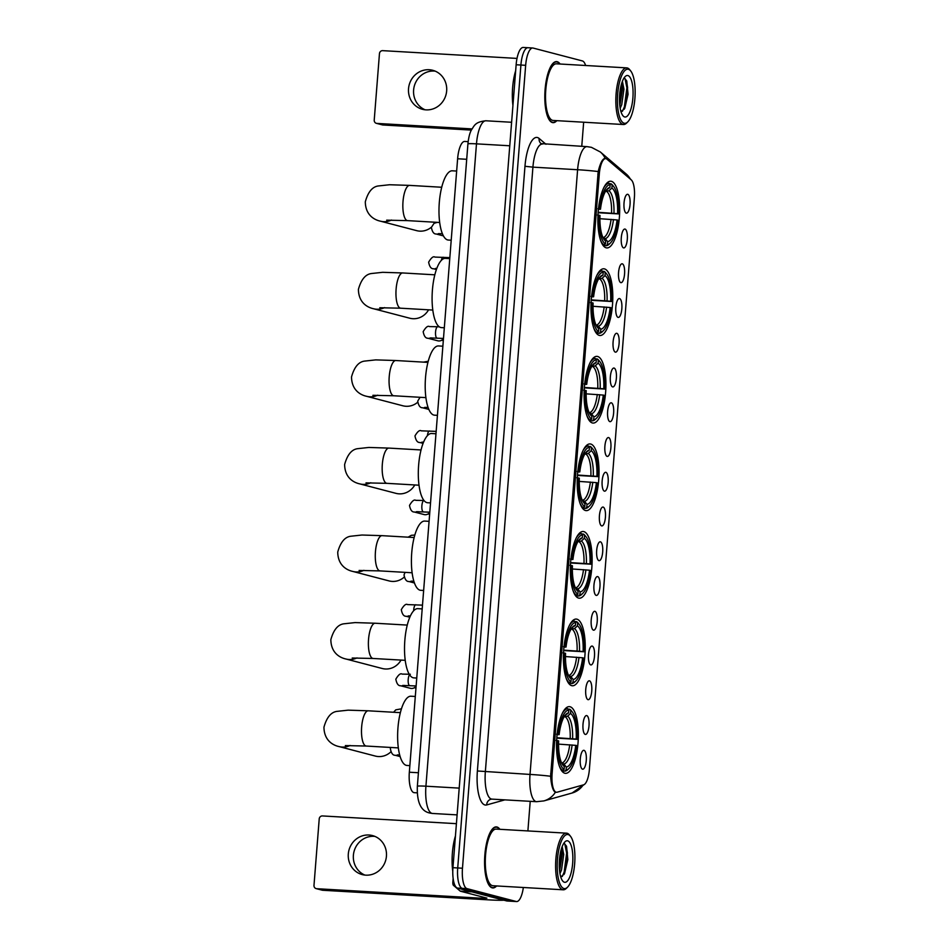 <?xml version="1.0" encoding="UTF-8"?>
<svg xmlns="http://www.w3.org/2000/svg" width="949" height="949" viewBox="0 0 949 949"><rect width="100%" height="100%" fill="white"/><g stroke="black" fill="none" stroke-linecap="round" stroke-linejoin="round"><path stroke-width="1.42" d="M592.378 422.957A33.417 10.771 93.3 0 0 593.078 423.064A33.417 10.771 93.3 0 0 605.687 391.415A33.417 10.771 93.3 0 0 597.621 356.468A33.417 10.771 93.3 0 0 596.921 356.361A33.417 10.771 93.3 0 0 584.323 388.011A33.417 10.771 93.3 0 0 592.378 422.957M571.713 685.664A33.417 10.771 93.3 0 0 572.401 685.771A33.417 10.771 93.3 0 0 585.011 654.122A33.417 10.771 93.3 0 0 576.945 619.175A33.417 10.771 93.3 0 0 576.257 619.068A33.417 10.771 93.3 0 0 563.647 650.717A33.417 10.771 93.3 0 0 571.713 685.664M578.605 598.095A33.417 10.771 93.3 0 0 579.293 598.202A33.417 10.771 93.3 0 0 591.903 566.553A33.417 10.771 93.3 0 0 583.837 531.606A33.417 10.771 93.3 0 0 583.149 531.499A33.417 10.771 93.3 0 0 570.539 563.148A33.417 10.771 93.3 0 0 578.605 598.095M585.497 510.526A33.417 10.771 93.3 0 0 586.185 510.633A33.417 10.771 93.3 0 0 598.795 478.984A33.417 10.771 93.3 0 0 590.729 444.037A33.417 10.771 93.3 0 0 590.041 443.93A33.417 10.771 93.3 0 0 577.431 475.579A33.417 10.771 93.3 0 0 585.497 510.526M599.27 335.388A33.417 10.771 93.3 0 0 599.97 335.495A33.417 10.771 93.3 0 0 612.568 303.846A33.417 10.771 93.3 0 0 604.513 268.899A33.417 10.771 93.3 0 0 603.813 268.792A33.417 10.771 93.3 0 0 591.215 300.453A33.417 10.771 93.3 0 0 599.27 335.388M606.162 247.819A33.417 10.771 93.3 0 0 606.862 247.926A33.417 10.771 93.3 0 0 619.46 216.277A33.417 10.771 93.3 0 0 611.405 181.33A33.417 10.771 93.3 0 0 610.705 181.223A33.417 10.771 93.3 0 0 598.107 212.884A33.417 10.771 93.3 0 0 606.162 247.819M564.821 773.233A33.417 10.771 93.3 0 0 565.509 773.34A33.417 10.771 93.3 0 0 578.119 741.691A33.417 10.771 93.3 0 0 570.052 706.744A33.417 10.771 93.3 0 0 569.364 706.637A33.417 10.771 93.3 0 0 556.755 738.286A33.417 10.771 93.3 0 0 564.821 773.233M586.743 715.593A9.454 3.049 -86.7 0 1 589.009 725.783A9.454 3.049 -86.7 0 1 585.272 734.407A9.454 3.049 -86.7 0 1 584.857 734.206A9.454 3.049 -86.7 0 1 582.971 724.822A9.454 3.049 -86.7 0 1 585.924 715.724A9.454 3.049 -86.7 0 1 586.743 715.593M589.483 680.836A9.454 3.049 -86.7 0 1 591.749 691.026A9.454 3.049 -86.7 0 1 588 699.662A9.454 3.049 -86.7 0 1 587.585 699.449A9.454 3.049 -86.7 0 1 585.699 690.077A9.454 3.049 -86.7 0 1 588.653 680.967A9.454 3.049 -86.7 0 1 589.483 680.836M592.223 646.091A9.454 3.049 -86.7 0 1 594.477 656.281A9.454 3.049 -86.7 0 1 590.741 664.905A9.454 3.049 -86.7 0 1 590.325 664.703A9.454 3.049 -86.7 0 1 588.439 655.32A9.454 3.049 -86.7 0 1 591.393 646.222A9.454 3.049 -86.7 0 1 592.223 646.091M594.952 611.334A9.454 3.049 -86.7 0 1 597.218 621.524A9.454 3.049 -86.7 0 1 593.469 630.148A9.454 3.049 -86.7 0 1 593.054 629.946A9.454 3.049 -86.7 0 1 591.168 620.563A9.454 3.049 -86.7 0 1 594.121 611.464A9.454 3.049 -86.7 0 1 594.952 611.334M597.692 576.589A9.454 3.049 -86.7 0 1 599.946 586.779A9.454 3.049 -86.7 0 1 596.209 595.403A9.454 3.049 -86.7 0 1 595.794 595.201A9.454 3.049 -86.7 0 1 593.908 585.818A9.454 3.049 -86.7 0 1 596.862 576.719A9.454 3.049 -86.7 0 1 597.692 576.589M600.42 541.832A9.454 3.049 -86.7 0 1 602.686 552.021A9.454 3.049 -86.7 0 1 598.938 560.645A9.454 3.049 -86.7 0 1 598.522 560.444A9.454 3.049 -86.7 0 1 596.636 551.061A9.454 3.049 -86.7 0 1 599.59 541.962A9.454 3.049 -86.7 0 1 600.42 541.832M603.161 507.086A9.454 3.049 -86.7 0 1 605.415 517.276A9.454 3.049 -86.7 0 1 601.678 525.9A9.454 3.049 -86.7 0 1 601.263 525.699A9.454 3.049 -86.7 0 1 599.377 516.315A9.454 3.049 -86.7 0 1 602.33 507.217A9.454 3.049 -86.7 0 1 603.161 507.086M605.889 472.329A9.454 3.049 -86.7 0 1 608.155 482.519A9.454 3.049 -86.7 0 1 604.406 491.143A9.454 3.049 -86.7 0 1 604.003 490.941A9.454 3.049 -86.7 0 1 602.105 481.558A9.454 3.049 -86.7 0 1 605.071 472.46A9.454 3.049 -86.7 0 1 605.889 472.329M608.629 437.572A9.454 3.049 -86.7 0 1 610.883 447.774A9.454 3.049 -86.7 0 1 607.146 456.398A9.454 3.049 -86.7 0 1 606.731 456.196A9.454 3.049 -86.7 0 1 604.845 446.813A9.454 3.049 -86.7 0 1 607.799 437.714A9.454 3.049 -86.7 0 1 608.629 437.572M611.358 402.827A9.454 3.049 -86.7 0 1 613.623 413.017A9.454 3.049 -86.7 0 1 609.887 421.641A9.454 3.049 -86.7 0 1 609.472 421.439A9.454 3.049 -86.7 0 1 607.585 412.056A9.454 3.049 -86.7 0 1 610.539 402.957A9.454 3.049 -86.7 0 1 611.358 402.827M614.098 368.07A9.454 3.049 -86.7 0 1 616.364 378.271A9.454 3.049 -86.7 0 1 612.615 386.895A9.454 3.049 -86.7 0 1 612.2 386.694A9.454 3.049 -86.7 0 1 610.314 377.311A9.454 3.049 -86.7 0 1 613.268 368.212A9.454 3.049 -86.7 0 1 614.098 368.07M616.838 333.324A9.454 3.049 -86.7 0 1 619.092 343.514A9.454 3.049 -86.7 0 1 615.355 352.138A9.454 3.049 -86.7 0 1 614.94 351.937A9.454 3.049 -86.7 0 1 613.054 342.553A9.454 3.049 -86.7 0 1 616.008 333.455A9.454 3.049 -86.7 0 1 616.838 333.324M619.567 298.567A9.454 3.049 -86.7 0 1 621.832 308.769A9.454 3.049 -86.7 0 1 618.084 317.393A9.454 3.049 -86.7 0 1 617.669 317.191A9.454 3.049 -86.7 0 1 615.782 307.808A9.454 3.049 -86.7 0 1 618.736 298.71A9.454 3.049 -86.7 0 1 619.567 298.567M622.307 263.822A9.454 3.049 -86.7 0 1 624.561 274.012A9.454 3.049 -86.7 0 1 620.824 282.636A9.454 3.049 -86.7 0 1 620.409 282.434A9.454 3.049 -86.7 0 1 618.523 273.051A9.454 3.049 -86.7 0 1 621.476 263.952A9.454 3.049 -86.7 0 1 622.307 263.822M625.035 229.065A9.454 3.049 -86.7 0 1 627.301 239.267A9.454 3.049 -86.7 0 1 623.552 247.891A9.454 3.049 -86.7 0 1 623.137 247.689A9.454 3.049 -86.7 0 1 621.251 238.306A9.454 3.049 -86.7 0 1 624.205 229.207A9.454 3.049 -86.7 0 1 625.035 229.065M627.775 194.32A9.454 3.049 -86.7 0 1 630.029 204.51A9.454 3.049 -86.7 0 1 626.293 213.134A9.454 3.049 -86.7 0 1 625.877 212.932A9.454 3.049 -86.7 0 1 623.991 203.549A9.454 3.049 -86.7 0 1 626.945 194.45A9.454 3.049 -86.7 0 1 627.775 194.32M584.015 750.339A9.454 3.049 -86.7 0 1 586.268 760.54A9.454 3.049 -86.7 0 1 582.532 769.164A9.454 3.049 -86.7 0 1 582.117 768.951A9.454 3.049 -86.7 0 1 580.23 759.58A9.454 3.049 -86.7 0 1 583.184 750.469A9.454 3.049 -86.7 0 1 584.015 750.339M417.263 792.842L414.25 792.676A18.909 6.097 -86.7 0 1 413.859 792.617A18.909 6.097 -86.7 0 1 409.339 772.225L457.62 158.768A18.909 6.097 -86.7 0 1 464.713 141.448L468.142 141.65M557.11 792.213A17.023 5.48 -86.7 0 1 556.505 792.285A17.023 5.48 -86.7 0 1 556.15 792.225A17.023 5.48 -86.7 0 1 552.093 773.874L599.282 174.189A17.023 5.48 -86.7 0 1 605.664 158.613A17.023 5.48 -86.7 0 1 606.933 159.171L631.239 179.859A17.023 5.48 -86.7 0 1 634.383 197.712L589.4 769.295A17.023 5.48 -86.7 0 1 583.623 784.811L557.11 792.213M499.874 829.307A30.57 9.858 93.3 0 0 496.956 826.994A30.57 9.858 93.3 0 0 496.327 826.899A30.57 9.858 93.3 0 0 484.785 855.868A30.57 9.858 93.3 0 0 492.175 887.837A30.57 9.858 93.3 0 0 492.804 887.944A30.57 9.858 93.3 0 0 496.6 885.951M560.1 64.022A30.57 9.858 93.3 0 0 557.193 61.709A30.57 9.858 93.3 0 0 556.553 61.614A30.57 9.858 93.3 0 0 545.023 90.582A30.57 9.858 93.3 0 0 552.401 122.551A30.57 9.858 93.3 0 0 553.03 122.658A30.57 9.858 93.3 0 0 556.826 120.665M550.61 776.258A22.064 1.352 4.5 0 0 530.017 774.431A25.22 8.126 -86.7 0 0 536.043 801.608A25.22 8.126 -86.7 0 0 536.565 801.691L543.884 800.909A22.064 20.759 -105.6 0 0 555.45 792.178L554.821 791.905C552.65 789.924 551.25 784.704 550.61 776.258L598.202 171.555C600.136 163.501 602.283 159.147 604.667 158.495L605.332 158.661L604.667 158.495M585.628 65.505A18.909 6.097 93.3 0 0 582.366 60.926L533.148 48.067A18.909 6.097 93.3 0 0 532.757 47.996L527.988 47.723A18.909 6.097 93.3 0 0 520.906 65.042L457.715 867.955A18.909 6.097 93.3 0 0 462.234 888.347L511.44 901.218A18.909 6.097 93.3 0 0 511.831 901.277A18.909 6.097 93.3 0 1 511.44 901.218L462.234 888.347A18.909 6.097 93.3 0 1 457.715 867.955L520.906 65.042A18.909 6.097 93.3 0 1 527.988 47.723A18.909 6.097 93.3 0 1 528.379 47.782M532.757 47.996A18.909 6.097 93.3 0 0 525.663 65.315L462.471 868.228A18.909 6.097 93.3 0 0 467.003 888.62L516.209 901.491A18.909 6.097 93.3 0 0 516.6 901.55A18.909 6.097 93.3 0 0 523.338 887.493M527.893 830.933L530.218 801.324M581.761 146.336L583.659 122.219M527.988 47.723L523.231 47.45A18.909 6.097 93.3 0 0 516.137 64.757L452.946 867.683A18.909 6.097 93.3 0 0 457.465 888.074L506.671 900.933A18.909 6.097 93.3 0 0 507.063 901.004L516.6 901.55M364.855 875.073A20.178 19.051 104.7 0 1 353.384 855.31A20.178 19.051 104.7 0 1 374.962 836.413M348.307 853.981A20.178 19.051 -75.3 0 0 362.269 874.598A20.178 19.051 -75.3 0 0 386.433 856.188A20.178 19.051 -75.3 0 0 372.471 835.571A20.178 19.051 -75.3 0 0 348.307 853.981M453.136 878.406L452.851 882.024L453.8 882.072M503.907 900.21A25.22 1.542 4.5 0 1 488.949 899.877L322.719 890.269A3.155 2.977 104.7 0 1 322.174 890.186L316.171 888.62A3.155 2.977 -75.3 0 0 316.729 888.703L482.946 898.312L486.896 898.122L460.384 891.194A3.155 1.02 -86.7 0 1 460.218 891.099L453.432 885.322A3.155 1.02 -86.7 0 1 452.851 882.024M456.41 823.673L322.446 815.938A3.155 2.977 -75.3 0 0 319.22 818.904L313.989 885.393A3.155 2.977 -75.3 0 0 316.171 888.62M568.178 834.574A27.106 8.731 93.3 0 0 557.454 859.296A27.106 8.731 93.3 0 0 563.931 888.525A27.106 8.731 93.3 0 0 567.561 887.161A27.106 8.731 93.3 0 0 574.774 862.048A27.106 8.731 93.3 0 0 570.491 836.271A27.106 8.731 93.3 0 0 568.178 834.574M570.491 836.271L569.507 835.025A28.363 9.146 93.3 0 0 567.087 833.246A28.363 9.146 93.3 0 0 566.506 833.163A28.363 9.146 93.3 0 0 555.794 860.043A28.363 9.146 93.3 0 0 562.65 889.711A28.363 9.146 93.3 0 0 563.231 889.794A28.363 9.146 93.3 0 0 566.434 888.288L567.561 887.161M566.506 833.163L496.197 829.094A28.363 9.146 93.3 0 0 485.497 855.974A28.363 9.146 93.3 0 0 492.341 885.642A28.363 9.146 93.3 0 0 492.934 885.737L563.231 889.794M499.589 829.296A30.261 9.751 93.3 0 0 496.932 827.303A30.261 9.751 93.3 0 0 496.315 827.208A30.261 9.751 93.3 0 0 484.892 855.879A30.261 9.751 93.3 0 0 492.199 887.529A30.261 9.751 93.3 0 0 492.816 887.623A30.261 9.751 93.3 0 0 496.315 885.939M455.437 835.986A31.519 10.154 93.3 0 0 452.768 871.312M562.164 846.603L563.73 854.42L561.5 870.043L559.957 873.531M561.488 848.584L562.235 854.337L559.602 871.075M564.43 882.25A20.807 6.702 93.3 0 0 572.662 863.27A20.807 6.702 93.3 0 0 567.692 840.85A20.807 6.702 93.3 0 0 564.928 841.87A20.807 6.702 93.3 0 0 559.364 861.158A20.807 6.702 93.3 0 0 562.662 880.957A20.807 6.702 93.3 0 0 564.43 882.25M560.788 877.066L564.56 873.566L567.834 859.58L566.565 846.425L564.548 843.72M564.762 843.827L566.66 853.068L564.169 872.095L562.235 876.532M560.645 851.751L559.329 867.718M566.28 845.761L567.407 853.115L563.991 874.563M561.179 849.628L559.495 870.043M568.024 709.128L569.673 709.223L570.764 710.552A30.012 9.668 93.3 0 1 572.342 712.011A30.012 9.668 93.3 0 1 577.146 739.33L576.221 739.081A27.106 8.731 93.3 0 0 570.539 713.458L567.609 716.175L564.062 716.898M556.79 737.717L576.221 739.081M575.735 745.356L576.66 745.606A30.012 9.668 93.3 0 1 569.092 768.346A30.012 9.668 93.3 0 1 566.09 769.947L566.328 767.041A27.106 8.731 93.3 0 0 575.735 745.356L558.57 744.123M561.618 762.96L563.848 764.016L566.328 767.041M415.306 696.471L410.953 696.222A34.674 11.174 93.3 0 0 397.868 729.069A34.674 11.174 93.3 0 0 406.243 765.333A34.674 11.174 93.3 0 0 406.955 765.452L409.861 765.618M577.146 739.33L556.766 738.144M556.612 734.206L558.214 734.372A30.012 9.668 93.3 0 1 568.771 710.03L567.68 708.701A31.27 10.071 93.3 0 0 562.33 713.316M567.68 708.701L565.426 708.571M572.342 712.011L571.357 710.765A31.27 10.071 93.3 0 0 569.673 709.223M566.09 769.947L564.809 771.134A31.27 10.071 93.3 0 0 567.965 769.473L569.092 768.346M564.809 771.134L561.82 770.968M568.771 710.03L568.546 712.936A27.106 8.731 93.3 0 0 565.936 714.372A27.106 8.731 93.3 0 0 559.139 734.621L558.214 734.372M570.539 713.458L570.764 710.552M559.139 734.621L557.063 734.704M563.433 716.448L568.546 712.936M561.523 770.541L564.097 769.425A30.012 9.668 93.3 0 1 557.715 740.647L556.126 740.469M559.293 765.89A31.27 10.071 93.3 0 0 562.804 770.612M557.715 740.647L558.641 740.896A27.106 8.731 93.3 0 0 562.994 765.262A27.106 8.731 93.3 0 0 564.323 766.519L564.097 769.425M564.323 766.519L561.844 763.494M350.122 745.463A17.651 16.679 104.7 0 1 339.042 746.578L375.329 756.068A17.651 16.679 -75.3 0 0 390.822 751.893M574.916 621.559L576.565 621.654L577.656 622.983A30.012 9.668 93.3 0 1 579.234 624.442A30.012 9.668 93.3 0 1 584.038 651.761L583.113 651.512A27.106 8.731 93.3 0 0 577.431 625.889L574.501 628.606L570.954 629.329M563.682 650.148L583.113 651.512M582.627 657.787L583.552 658.037A30.012 9.668 93.3 0 1 575.984 680.777A30.012 9.668 93.3 0 1 572.982 682.378L573.22 679.472A27.106 8.731 93.3 0 0 582.627 657.787L565.462 656.554M568.51 675.391L570.74 676.447L573.22 679.472M422.198 608.902L417.845 608.653A34.674 11.174 93.3 0 0 404.76 641.5A34.674 11.174 93.3 0 0 413.135 677.764A34.674 11.174 93.3 0 0 413.847 677.883L416.753 678.049M584.038 651.761L563.659 650.575M563.504 646.637L565.106 646.803A30.012 9.668 93.3 0 1 575.663 622.461L574.572 621.132A31.27 10.071 93.3 0 0 569.222 625.747M574.572 621.132L572.318 621.002M579.234 624.442L578.249 623.196A31.27 10.071 93.3 0 0 576.565 621.654M572.982 682.378L571.701 683.565A31.27 10.071 93.3 0 0 574.857 681.904L575.984 680.777M571.701 683.565L568.712 683.399M575.663 622.461L575.438 625.367A27.106 8.731 93.3 0 0 572.828 626.803A27.106 8.731 93.3 0 0 566.031 647.052L565.106 646.803M577.431 625.889L577.656 622.983M566.031 647.052L563.955 647.135M570.325 628.879L575.438 625.367M568.415 682.972L570.99 681.856A30.012 9.668 93.3 0 1 564.608 653.078L563.018 652.9M566.185 678.321A31.27 10.071 93.3 0 0 569.697 683.043M564.608 653.078L565.533 653.327A27.106 8.731 93.3 0 0 569.886 677.693A27.106 8.731 93.3 0 0 571.215 678.95L570.99 681.856M571.215 678.95L568.736 675.925M357.014 657.894A17.651 16.679 104.7 0 1 345.934 659.009L382.222 668.499A17.651 16.679 -75.3 0 0 401.024 660.089M581.808 533.99L583.457 534.085L584.548 535.414A30.012 9.668 93.3 0 1 586.126 536.873A30.012 9.668 93.3 0 1 590.93 564.192L590.005 563.943A27.106 8.731 93.3 0 0 584.323 538.32L581.393 541.037L577.846 541.76M570.574 562.579L590.005 563.943M589.519 570.219L590.444 570.468A30.012 9.668 93.3 0 1 582.876 593.208A30.012 9.668 93.3 0 1 579.875 594.809L580.112 591.903A27.106 8.731 93.3 0 0 589.519 570.219L572.354 568.985M575.402 587.822L577.633 588.878L580.112 591.903M429.09 521.333L424.737 521.084A34.674 11.174 93.3 0 0 411.652 553.931A34.674 11.174 93.3 0 0 420.027 590.195A34.674 11.174 93.3 0 0 420.739 590.314L423.645 590.48M590.93 564.192L570.551 563.006M570.396 559.068L571.998 559.234A30.012 9.668 93.3 0 1 582.556 534.892L581.464 533.563A31.27 10.071 93.3 0 0 576.114 538.178M581.464 533.563L579.21 533.433M586.126 536.873L585.142 535.627A31.27 10.071 93.3 0 0 583.457 534.085M579.875 594.809L578.593 595.996A31.27 10.071 93.3 0 0 581.749 594.335L582.876 593.208M578.593 595.996L575.604 595.83M582.556 534.892L582.33 537.798A27.106 8.731 93.3 0 0 579.72 539.234A27.106 8.731 93.3 0 0 572.923 559.483L571.998 559.234M584.323 538.32L584.548 535.414M572.923 559.483L570.847 559.566M577.217 541.31L582.33 537.798M575.308 595.403L577.882 594.288A30.012 9.668 93.3 0 1 571.5 565.509L569.91 565.343M573.077 590.753A31.27 10.071 93.3 0 0 576.589 595.474M571.5 565.509L572.425 565.758A27.106 8.731 93.3 0 0 576.778 590.124A27.106 8.731 93.3 0 0 578.107 591.381L577.882 594.288M578.107 591.381L575.628 588.356M363.906 570.325A17.651 16.679 104.7 0 1 352.826 571.44L389.114 580.93A17.651 16.679 -75.3 0 0 404.155 577.17M588.7 446.421L590.349 446.516L591.441 447.845A30.012 9.668 93.3 0 1 593.018 449.304A30.012 9.668 93.3 0 1 597.823 476.623L596.897 476.374A27.106 8.731 93.3 0 0 591.215 450.751L588.285 453.468L584.738 454.191M577.466 475.01L596.897 476.374M596.411 482.65L597.336 482.899A30.012 9.668 93.3 0 1 589.768 505.639A30.012 9.668 93.3 0 1 586.767 507.241L587.004 504.334A27.106 8.731 93.3 0 0 596.411 482.65L579.246 481.416M582.295 500.253L584.525 501.309L587.004 504.334M435.982 433.764L431.629 433.515A34.674 11.174 93.3 0 0 418.545 466.362A34.674 11.174 93.3 0 0 426.92 502.626A34.674 11.174 93.3 0 0 427.631 502.745L430.538 502.911M597.823 476.623L577.431 475.437M577.289 471.499L578.89 471.665A30.012 9.668 93.3 0 1 589.448 447.323L588.356 445.994A31.27 10.071 93.3 0 0 583.006 450.609M588.356 445.994L586.102 445.864M593.018 449.304L592.034 448.058A31.27 10.071 93.3 0 0 590.349 446.516M586.767 507.241L585.486 508.427A31.27 10.071 93.3 0 0 588.641 506.766L589.768 505.639M585.486 508.427L582.496 508.261M589.448 447.323L589.222 450.229A27.106 8.731 93.3 0 0 586.612 451.665A27.106 8.731 93.3 0 0 579.815 471.914L578.89 471.665M591.215 450.751L591.441 447.845M579.815 471.914L577.739 471.997M584.11 453.741L589.222 450.229M582.2 507.834L584.774 506.719A30.012 9.668 93.3 0 1 578.392 477.94L576.802 477.774M579.969 503.184A31.27 10.071 93.3 0 0 583.481 507.905M578.392 477.94L579.317 478.189A27.106 8.731 93.3 0 0 583.671 502.555A27.106 8.731 93.3 0 0 584.999 503.812L584.774 506.719M584.999 503.812L582.52 500.787M370.798 482.756A17.651 16.679 104.7 0 1 359.718 483.871L396.006 493.361A17.651 16.679 -75.3 0 0 414.796 484.951M595.592 358.852L597.241 358.947L598.333 360.276A30.012 9.668 93.3 0 1 599.91 361.735A30.012 9.668 93.3 0 1 604.715 389.054L603.789 388.805A27.106 8.731 93.3 0 0 598.107 363.182L595.177 365.899L591.63 366.622M584.359 387.441L603.789 388.805M603.291 395.081L604.228 395.33A30.012 9.668 93.3 0 1 596.66 418.07A30.012 9.668 93.3 0 1 593.659 419.672L593.896 416.765A27.106 8.731 93.3 0 0 603.291 395.081L586.138 393.847M589.187 412.685L591.417 413.74L593.896 416.765M442.875 346.195L438.521 345.946A34.674 11.174 93.3 0 0 425.437 378.793A34.674 11.174 93.3 0 0 433.812 415.057A34.674 11.174 93.3 0 0 434.523 415.176L437.43 415.342M604.715 389.054L584.323 387.868M584.181 383.93L585.782 384.096A30.012 9.668 93.3 0 1 596.34 359.754L595.248 358.425A31.27 10.071 93.3 0 0 589.898 363.04M595.248 358.425L592.995 358.295M599.91 361.735L598.926 360.49A31.27 10.071 93.3 0 0 597.241 358.947M593.659 419.672L592.378 420.858A31.27 10.071 93.3 0 0 595.533 419.197L596.66 418.07M592.378 420.858L589.388 420.692M596.34 359.754L596.102 362.66A27.106 8.731 93.3 0 0 593.505 364.096A27.106 8.731 93.3 0 0 586.707 384.345L585.782 384.096M598.107 363.182L598.333 360.276M586.707 384.345L584.631 384.428M591.002 366.184L596.102 362.66M589.092 420.265L591.666 419.15A30.012 9.668 93.3 0 1 585.284 390.371L583.694 390.205M586.862 415.615A31.27 10.071 93.3 0 0 590.373 420.336M585.284 390.371L586.209 390.62A27.106 8.731 93.3 0 0 590.563 414.986A27.106 8.731 93.3 0 0 591.891 416.243L591.666 419.15M591.891 416.243L589.412 413.218M377.69 395.187A17.651 16.679 104.7 0 1 366.611 396.302L402.898 405.792A17.651 16.679 -75.3 0 0 417.655 402.281M602.485 271.284L604.133 271.378L605.225 272.719A30.012 9.668 93.3 0 1 606.802 274.166A30.012 9.668 93.3 0 1 611.607 301.485L610.681 301.248A27.106 8.731 93.3 0 0 604.999 275.613L602.069 278.33L598.522 279.053M591.251 299.872L610.681 301.248M610.183 307.512L611.12 307.761A30.012 9.668 93.3 0 1 603.552 330.501A30.012 9.668 93.3 0 1 600.551 332.103L600.788 329.196A27.106 8.731 93.3 0 0 610.183 307.512L593.03 306.278M596.079 325.116L598.309 326.171L600.788 329.196M449.767 258.626L445.413 258.377A34.674 11.174 93.3 0 0 432.329 291.224A34.674 11.174 93.3 0 0 440.704 327.488A34.674 11.174 93.3 0 0 441.415 327.607L444.322 327.773M611.607 301.485L591.215 300.299M591.073 296.361L592.674 296.527A30.012 9.668 93.3 0 1 603.232 272.185L602.141 270.856A31.27 10.071 93.3 0 0 596.791 275.471M602.141 270.856L599.887 270.726M606.802 274.166L605.818 272.921A31.27 10.071 93.3 0 0 604.133 271.378M600.551 332.103L599.27 333.289A31.27 10.071 93.3 0 0 602.425 331.628L603.552 330.501M599.27 333.289L596.28 333.123M603.232 272.185L602.995 275.091A27.106 8.731 93.3 0 0 600.397 276.527A27.106 8.731 93.3 0 0 593.6 296.776L592.674 296.527M604.999 275.613L605.225 272.719M593.6 296.776L591.512 296.859M597.894 278.615L602.995 275.091M595.984 332.696L598.558 331.581A30.012 9.668 93.3 0 1 592.176 302.802L590.586 302.636M593.754 328.046A31.27 10.071 93.3 0 0 597.265 332.767M592.176 302.802L593.101 303.051A27.106 8.731 93.3 0 0 597.455 327.417A27.106 8.731 93.3 0 0 598.783 328.674L598.558 331.581M598.783 328.674L596.304 325.649M384.582 307.618A17.651 16.679 104.7 0 1 373.503 308.733L409.79 318.223A17.651 16.679 -75.3 0 0 428.58 309.813M609.377 183.715L611.026 183.809L612.117 185.15A30.012 9.668 93.3 0 1 613.695 186.597A30.012 9.668 93.3 0 1 618.499 213.916L617.574 213.679A27.106 8.731 93.3 0 0 611.891 188.044L608.961 190.761L605.415 191.484M598.143 212.303L617.574 213.679M617.075 219.943L618.001 220.192A30.012 9.668 93.3 0 1 610.444 242.932A30.012 9.668 93.3 0 1 607.443 244.534L607.68 241.627A27.106 8.731 93.3 0 0 617.075 219.943L599.922 218.709M602.971 237.547L605.201 238.602L607.68 241.627M456.659 171.057L452.305 170.808A34.674 11.174 93.3 0 0 439.221 203.655A34.674 11.174 93.3 0 0 447.596 239.919A34.674 11.174 93.3 0 0 448.308 240.038L451.214 240.204M618.499 213.916L598.107 212.73M597.965 208.792L599.566 208.97A30.012 9.668 93.3 0 1 610.124 184.616L609.033 183.287A31.27 10.071 93.3 0 0 603.683 187.902M609.033 183.287L606.779 183.157M613.695 186.597L612.71 185.352A31.27 10.071 93.3 0 0 611.026 183.809M607.443 244.534L606.162 245.72A31.27 10.071 93.3 0 0 609.317 244.059L610.444 242.932M606.162 245.72L603.173 245.554M610.124 184.616L609.887 187.522A27.106 8.731 93.3 0 0 607.289 188.958A27.106 8.731 93.3 0 0 600.492 209.207L599.566 208.97M611.891 188.044L612.117 185.15M600.492 209.207L598.404 209.29M604.786 191.046L609.887 187.522M602.864 245.127L605.45 244.012A30.012 9.668 93.3 0 1 599.068 215.233L597.479 215.067M600.646 240.477A31.27 10.071 93.3 0 0 604.157 245.198M599.068 215.233L599.993 215.482A27.106 8.731 93.3 0 0 604.347 239.848A27.106 8.731 93.3 0 0 605.676 241.105L605.45 244.012M605.676 241.105L603.196 238.08M391.474 220.049A17.651 16.679 104.7 0 1 380.395 221.164L416.682 230.654A17.651 16.679 -75.3 0 0 431.427 227.155M425.081 109.787A20.178 19.051 104.7 0 1 413.61 90.025A20.178 19.051 104.7 0 1 435.188 71.128M408.533 88.696A20.178 19.051 -75.3 0 0 422.495 109.313A20.178 19.051 -75.3 0 0 446.659 90.902A20.178 19.051 -75.3 0 0 432.697 70.285A20.178 19.051 -75.3 0 0 408.533 88.696M471.356 130.096L382.957 124.983A3.155 2.977 104.7 0 1 382.4 124.9L376.397 123.334A3.155 2.977 -75.3 0 0 376.955 123.417L471.997 128.91M517.003 58.411L382.684 50.653A3.155 2.977 -75.3 0 0 379.458 53.619L374.226 120.108A3.155 2.977 -75.3 0 0 376.397 123.334M628.416 69.289A27.106 8.731 93.3 0 0 617.68 94.01A27.106 8.731 93.3 0 0 624.169 123.24A27.106 8.731 93.3 0 0 627.787 121.875A27.106 8.731 93.3 0 0 635.011 96.762A27.106 8.731 93.3 0 0 630.729 70.985A27.106 8.731 93.3 0 0 628.416 69.289M630.729 70.985L629.745 69.74A28.363 9.146 93.3 0 0 627.313 67.972A28.363 9.146 93.3 0 0 626.731 67.877A28.363 9.146 93.3 0 0 616.031 94.758A28.363 9.146 93.3 0 0 622.876 124.426A28.363 9.146 93.3 0 0 623.457 124.521A28.363 9.146 93.3 0 0 626.66 123.002L627.787 121.875M626.731 67.877L556.434 63.808A28.363 9.146 93.3 0 0 545.722 90.689A28.363 9.146 93.3 0 0 552.567 120.357A28.363 9.146 93.3 0 0 553.16 120.452L623.457 124.521M559.815 64.01A30.261 9.751 93.3 0 0 557.17 62.029A30.261 9.751 93.3 0 0 556.541 61.922A30.261 9.751 93.3 0 0 545.117 90.594A30.261 9.751 93.3 0 0 552.425 122.243A30.261 9.751 93.3 0 0 553.053 122.338A30.261 9.751 93.3 0 0 556.541 120.653M515.663 70.701A31.519 10.154 93.3 0 0 512.934 105.493M622.402 81.317L623.956 89.135L621.725 104.758L620.183 108.245M621.714 83.298L622.473 89.052L619.827 105.79M624.656 116.964A20.807 6.702 93.3 0 0 632.888 97.984A20.807 6.702 93.3 0 0 627.918 75.564A20.807 6.702 93.3 0 0 625.154 76.584A20.807 6.702 93.3 0 0 619.59 95.873A20.807 6.702 93.3 0 0 622.888 115.671A20.807 6.702 93.3 0 0 624.656 116.964M621.026 111.78L624.786 108.281L628.06 94.295L626.791 81.14L624.774 78.435M625 78.542L626.886 87.794L624.395 106.81L622.461 111.258M620.871 86.466L619.555 102.433M626.506 80.475L627.633 87.83L624.217 109.277M621.405 84.342L619.721 104.758M416.125 686.091A5.67 5.362 104.7 0 1 410.383 688.31L400.656 685.771C398.295 685.89 396.682 683.695 395.828 679.176C398.426 674.751 400.514 673.055 402.079 674.098L410.336 674.253M416.077 686.601A4.093 3.867 104.7 0 1 415.792 686.803L414.559 687.61M429.79 512.33A5.67 5.362 104.7 0 1 424.061 514.56L414.333 512.009C411.961 512.128 410.359 509.933 409.505 505.414C412.103 500.989 414.179 499.304 415.757 500.337L424.013 500.503M429.755 512.84A4.093 3.867 104.7 0 1 429.47 513.041L428.236 513.848M443.468 338.579A5.67 5.362 104.7 0 1 437.738 340.798L428.011 338.259C425.638 338.378 424.025 336.171 423.171 331.664C425.769 327.239 427.857 325.543 429.434 326.586L437.691 326.741A5.67 1.827 -86.7 0 1 437.809 326.764M443.432 339.078A4.093 3.867 104.7 0 1 443.147 339.291L441.902 340.098M599.282 174.189L597.823 174.106M552.093 773.874L550.634 773.791M418.426 772.747L409.339 772.225M466.706 159.29L457.62 158.768M524.975 166.277L532.923 167.143L485.342 771.845A25.22 8.126 93.3 0 0 491.368 799.034A25.22 8.126 93.3 0 0 491.89 799.117L490.953 799.212A6.299 5.931 74.4 0 0 486.683 804.942A31.519 10.154 -86.7 0 1 477.383 770.979L524.975 166.277A31.519 10.154 -86.7 0 1 537.442 137.534A31.519 10.154 -86.7 0 1 539.139 138.459L545.96 144.272M542.389 144.07A25.22 8.126 93.3 0 0 532.923 167.143L577.609 169.729A25.22 8.126 -86.7 0 1 587.063 146.644L541.013 143.607A6.299 5.801 130.4 0 1 539.139 138.459M598.202 171.555A22.064 1.352 -175.5 0 0 577.609 169.729L530.017 774.431L477.383 770.979M630.409 179.159A22.064 20.297 -49.6 0 0 626.162 173.975L630.943 179.61M584.335 784.467L572.069 793.032A22.064 20.759 -105.6 0 0 583.244 784.918M605.296 158.59A22.064 20.297 -49.6 0 0 600.337 151.982L626.162 173.975M504.856 799.865L486.683 804.942M525.663 65.315L516.137 64.757M462.471 868.228L452.946 867.683M467.003 888.62L457.465 888.074M516.209 901.491L506.671 900.933M509.755 145.778L476.481 143.857A12.61 0.771 -175.5 0 0 467.916 143.916C468.604 137.415 469.802 132.73 471.487 129.847C474.417 125.695 474.963 121.887 485.935 120.784A25.22 8.126 93.3 0 0 476.481 143.857L425.923 786.199A25.22 8.126 93.3 0 0 431.949 813.376A25.22 8.126 93.3 0 0 432.471 813.459L457.098 814.883M459.209 788.121L425.923 786.199A12.61 0.771 -175.5 0 0 417.358 786.258L467.916 143.916M483.041 897.113L482.946 898.312M471.973 891.858L460.384 891.194M316.729 888.703L322.719 890.269M460.218 891.099L471.558 891.752M454.951 885.417L453.432 885.322M345.341 745.582L366.231 746.044A17.651 5.694 -86.7 0 1 365.875 745.985A17.651 5.694 -86.7 0 1 361.652 726.958A17.651 5.694 -86.7 0 1 368.271 710.801L400.371 712.652M570.207 738.488A23.322 7.521 93.3 0 0 565.438 716.97M561.82 762.972A23.322 7.521 93.3 0 0 569.708 744.763M565.616 715.653A24.247 7.817 93.3 0 0 564.643 715.973M572.603 738.69A24.247 7.817 93.3 0 0 567.609 716.175M563.848 764.016A24.247 7.817 93.3 0 0 572.117 744.965M352.233 658.013L373.123 658.476A17.651 5.694 -86.7 0 1 372.767 658.416A17.651 5.694 -86.7 0 1 368.544 639.389A17.651 5.694 -86.7 0 1 375.163 623.232L407.263 625.083M577.099 650.919A23.322 7.521 93.3 0 0 572.33 629.412M568.712 675.403A23.322 7.521 93.3 0 0 576.601 657.194M572.508 628.084A24.247 7.817 93.3 0 0 571.535 628.404M579.495 651.121A24.247 7.817 93.3 0 0 574.501 628.606M570.74 676.447A24.247 7.817 93.3 0 0 579.009 657.396M359.113 570.444L380.015 570.907A17.651 5.694 -86.7 0 1 379.659 570.847A17.651 5.694 -86.7 0 1 375.436 551.82A17.651 5.694 -86.7 0 1 382.056 535.663L414.155 537.525M583.991 563.35A23.322 7.521 93.3 0 0 579.222 541.843M575.604 587.834A23.322 7.521 93.3 0 0 583.493 569.625M579.4 540.515A24.247 7.817 93.3 0 0 578.427 540.835M586.387 563.552A24.247 7.817 93.3 0 0 581.393 541.037M577.633 588.878A24.247 7.817 93.3 0 0 585.901 569.827M366.006 482.875L386.907 483.338A17.651 5.694 -86.7 0 1 386.551 483.278A17.651 5.694 -86.7 0 1 382.328 464.251A17.651 5.694 -86.7 0 1 388.948 448.094L421.048 449.956M590.883 475.781A23.322 7.521 93.3 0 0 586.114 454.274M582.484 500.265A23.322 7.521 93.3 0 0 590.385 482.056M586.292 452.946A24.247 7.817 93.3 0 0 585.319 453.266M593.279 475.983A24.247 7.817 93.3 0 0 588.285 453.468M584.525 501.309A24.247 7.817 93.3 0 0 592.793 482.258M372.898 395.306L393.799 395.769A17.651 5.694 -86.7 0 1 393.444 395.709A17.651 5.694 -86.7 0 1 389.22 376.682A17.651 5.694 -86.7 0 1 395.84 360.525L427.94 362.388M597.775 388.212A23.322 7.521 93.3 0 0 593.006 366.705M589.376 412.696A23.322 7.521 93.3 0 0 597.277 394.487M593.184 365.377A24.247 7.817 93.3 0 0 592.212 365.697M600.171 388.414A24.247 7.817 93.3 0 0 595.177 365.899M591.417 413.74A24.247 7.817 93.3 0 0 599.685 394.689M379.79 307.737L400.692 308.2A17.651 5.694 -86.7 0 1 400.324 308.14A17.651 5.694 -86.7 0 1 396.113 289.113A17.651 5.694 -86.7 0 1 402.732 272.956L434.832 274.819M604.667 300.643A23.322 7.521 93.3 0 0 599.898 279.136M596.269 325.127A23.322 7.521 93.3 0 0 604.169 306.918M600.076 277.808A24.247 7.817 93.3 0 0 599.104 278.128M607.063 300.845A24.247 7.817 93.3 0 0 602.069 278.33M598.309 326.171A24.247 7.817 93.3 0 0 606.577 307.12M386.682 220.168L407.584 220.631A17.651 5.694 -86.7 0 1 407.216 220.571A17.651 5.694 -86.7 0 1 403.005 201.544A17.651 5.694 -86.7 0 1 409.624 185.387L441.724 187.25M611.559 213.074A23.322 7.521 93.3 0 0 606.791 191.568M603.161 237.558A23.322 7.521 93.3 0 0 611.061 219.349M606.969 190.239A24.247 7.817 93.3 0 0 605.996 190.559M613.956 213.276A24.247 7.817 93.3 0 0 608.961 190.761M605.201 238.602A24.247 7.817 93.3 0 0 613.469 219.551M398.794 754.894A5.67 5.362 104.7 0 1 395.187 755.274C392.827 755.392 391.213 753.198 390.359 748.678L390.668 747.456M376.955 123.417L382.957 124.983M409.802 685.581A5.67 1.827 -86.7 0 1 409.683 685.581A5.67 1.827 -86.7 0 1 409.565 685.569A5.67 1.827 -86.7 0 1 408.236 679.093A5.67 1.827 -86.7 0 1 409.553 674.727M404.262 685.392A5.67 5.362 104.7 0 1 400.656 685.771M413.634 610.812A5.67 1.827 -86.7 0 1 413.717 609.59A5.67 1.827 -86.7 0 1 415.804 604.75A5.67 1.827 -86.7 0 1 415.923 604.774M409.731 615.889A5.67 5.362 104.7 0 1 406.136 616.269C403.764 616.387 402.151 614.193 401.297 609.673C403.894 605.248 405.982 603.552 407.548 604.596L422.495 605.142M412.471 581.132A5.67 5.362 104.7 0 1 408.865 581.512C406.492 581.63 404.879 579.436 404.025 574.916L405.069 572.354M423.479 511.819A5.67 1.827 -86.7 0 1 423.361 511.831A5.67 1.827 -86.7 0 1 423.242 511.808A5.67 1.827 -86.7 0 1 421.914 505.343A5.67 1.827 -86.7 0 1 423.989 500.503M417.94 511.63A5.67 5.362 104.7 0 1 414.333 512.009M427.406 435.686A5.67 1.827 -86.7 0 1 429.482 431A5.67 1.827 -86.7 0 1 429.6 431.012M423.408 442.127A5.67 5.362 104.7 0 1 419.802 442.507C417.441 442.625 415.828 440.431 414.974 435.911C417.572 431.487 419.66 429.802 421.226 430.834L436.172 431.38M426.137 407.382A5.67 5.362 104.7 0 1 422.542 407.762C420.17 407.88 418.556 405.686 417.702 401.166L420.075 397.287M437.157 338.069A5.67 1.827 -86.7 0 1 437.038 338.069A5.67 1.827 -86.7 0 1 436.92 338.058A5.67 1.827 -86.7 0 1 435.591 331.581A5.67 1.827 -86.7 0 1 437.691 326.741L439.316 326.836M431.617 337.88A5.67 5.362 104.7 0 1 428.011 338.259M441.321 260.417A5.67 1.827 -86.7 0 1 443.159 257.238A5.67 1.827 -86.7 0 1 443.278 257.262M436.765 268.52A5.67 5.362 104.7 0 1 433.479 268.757C431.107 268.875 429.494 266.669 428.64 262.161C431.249 257.737 433.325 256.04 434.903 257.084L449.838 257.63M439.814 233.62A5.67 5.362 104.7 0 1 436.22 234C433.847 234.118 432.234 231.924 431.38 227.404L434.037 223.335L437.323 222.351M556.505 792.285L555.438 792.213M605.664 158.613L604.406 158.542M536.565 801.691L491.89 799.117M600.337 151.982L591.441 147.332L587.063 146.644M543.884 800.909L572.069 793.032M432.471 813.459L429.755 813.032C420.893 811.146 416.765 802.213 417.358 786.258M485.935 120.784L511.606 122.267M494.904 827.125L496.315 827.208M491.416 887.54L492.816 887.623M368.271 710.801L348.176 710.16L336.907 711.382C330.976 712.189 326.658 717.456 323.953 727.207C324.155 743.043 336.622 746.068 339.042 746.578M398.343 747.895L366.231 746.044M375.163 623.232L355.068 622.591L343.799 623.813C337.868 624.62 333.55 629.887 330.845 639.638C331.047 655.474 343.514 658.499 345.934 659.009M405.235 660.326L373.123 658.476M382.056 535.663L361.96 535.022L350.691 536.244C344.76 537.051 340.442 542.318 337.737 552.069C337.939 567.905 350.406 570.93 352.826 571.44M412.127 572.769L380.015 570.907M388.948 448.094L368.853 447.454L357.583 448.675C351.652 449.482 347.334 454.749 344.629 464.5C344.831 480.336 357.298 483.361 359.718 483.871M419.007 485.2L386.907 483.338M395.84 360.525L375.745 359.885L364.475 361.106C358.544 361.913 354.226 367.18 351.521 376.931C351.711 392.767 364.191 395.792 366.611 396.302M425.899 397.631L393.799 395.769M402.732 272.956L382.637 272.316L371.367 273.537C365.436 274.344 361.118 279.611 358.414 289.362C358.603 305.198 371.083 308.223 373.503 308.733M432.791 310.062L400.692 308.2M409.624 185.387L389.529 184.747L378.26 185.968C372.328 186.775 368.01 192.042 365.306 201.793C365.495 217.629 377.975 220.654 380.395 221.164M439.684 222.493L407.584 220.631M397.216 754.929L399.671 754.906M395.187 755.274L400.134 756.567M555.129 61.839L556.541 61.922M551.642 122.255L553.053 122.338M401.463 708.796L395.745 709.864L393.598 712.26M402.684 685.427L416.137 685.961M415.959 688.144L414.369 687.728M408.153 615.925L410.419 615.889M406.136 616.269L409.814 617.23M410.893 581.179L413.835 581.156M408.865 581.512L414.44 582.971M414.832 535.034L411.285 535.331L408.153 537.17M416.362 511.677L429.802 512.199M429.636 514.382L428.046 513.967M421.831 442.175L423.586 442.127M419.802 442.507L423.088 443.373M424.571 407.418L428.07 407.418M422.542 407.762L428.841 409.41M428.224 361.284L423.479 362.127M430.039 337.915L443.48 338.449M443.313 340.632L441.724 340.205M435.508 268.413L436.825 268.377M433.479 268.757L436.41 269.516M438.236 233.668L442.376 233.679M436.22 234L443.408 235.886"/></g></svg>
